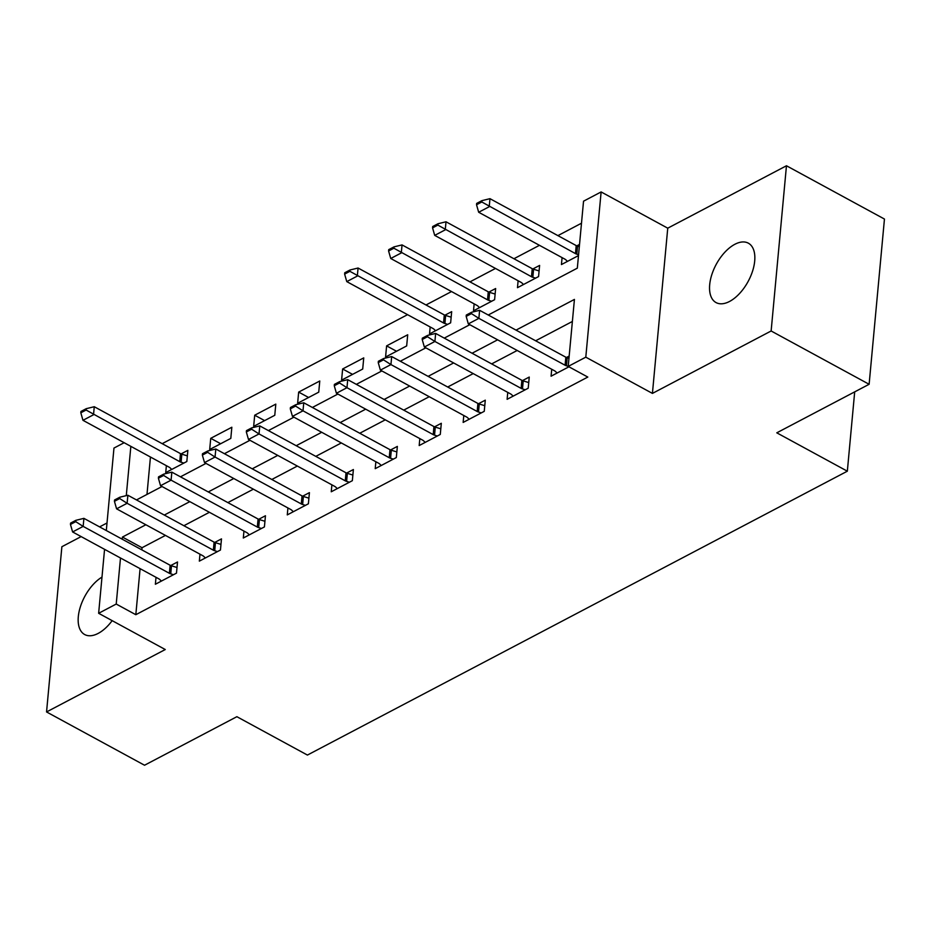 <?xml version="1.0" encoding="UTF-8"?>
<svg xmlns="http://www.w3.org/2000/svg" width="931" height="931" viewBox="0 0 931 931"><rect width="100%" height="100%" fill="white"/><g stroke="black" fill="none" stroke-linecap="round" stroke-linejoin="round"><path stroke-width="1.4" d="M734.85 244.294A33.807 18.096 -61.5 0 0 711.843 274.564A33.807 18.096 -61.5 0 0 716.044 302.575A33.807 18.096 -61.5 0 0 729.543 301.458A33.807 18.096 -61.5 0 0 752.551 271.189A33.807 18.096 -61.5 0 0 748.349 243.177A33.807 18.096 -61.5 0 0 734.85 244.294M101.991 577.092A33.807 18.096 -61.5 0 0 80.147 607.524A33.807 18.096 -61.5 0 0 84.663 634.535A33.807 18.096 -61.5 0 0 98.174 633.406A33.807 18.096 -61.5 0 0 112.162 620.651M488.24 315.004L577.325 268.163L583.539 201.189L601.123 191.937L585.797 357.167L568.213 366.407L574.427 299.421L516.042 330.121M667.748 228.176L652.422 393.406L771.136 330.982L869.123 384.282L884.45 219.053L786.462 165.765L667.748 228.176L601.123 191.937M107.007 522.989L99.594 526.888M81.148 536.593L61.877 546.718L46.55 711.947L165.264 649.535L98.639 613.296L104.563 549.325M106.309 530.542L113.966 448.067L124.149 442.714M581.491 223.219L557.902 235.624M539.456 245.319L513.935 258.737M495.49 268.442L469.969 281.86M451.523 291.554L426.002 304.972M407.557 314.666L162.192 443.668M771.136 330.982L786.462 165.765M869.123 384.282L776.791 432.822L847.338 471.191L307.416 755.064L236.87 716.695L144.538 765.235L46.55 711.947M150.45 457.016L146.982 494.431M166.37 465.675L165.73 472.611L186.828 461.508L187.864 450.348L181.091 453.909M209.696 449.498L230.807 438.396L231.842 427.236L210.732 438.326L209.696 449.498M253.663 426.375L274.773 415.284L275.809 404.112L254.698 415.214L253.663 426.375M297.629 403.263L318.739 392.16L319.775 381L298.665 392.091L297.629 403.263M341.596 380.139L362.706 369.048L363.742 357.888L342.631 368.979L341.596 380.139M385.574 357.027L406.672 345.925L407.708 334.764L386.609 345.867L385.574 357.027M430.18 326.979L429.54 333.915L450.639 322.813L451.675 311.652L444.902 315.213M474.147 303.855L473.507 310.791L494.605 299.701L495.641 288.529L488.868 292.09M518.113 280.743L517.473 287.679L538.572 276.577L539.608 265.416L532.835 268.978M562.08 257.619L561.44 264.555L578.488 255.594M579.524 244.434L576.801 245.865M140.092 568.655L135.821 614.704L587.81 377.067L568.213 366.407M572.379 321.463L535.639 340.781M517.194 350.475L491.673 363.893M473.227 373.599L447.695 387.017M429.249 396.711L403.728 410.129M385.283 419.834L359.762 433.252M341.316 442.947L315.795 456.365M297.35 466.059L271.829 479.477M253.383 489.182L227.862 502.6M209.417 512.294L183.896 525.712M165.45 535.406L142.036 547.719L141.838 549.872M156.012 577.313L155.372 584.249L176.483 573.147L177.518 561.987L170.734 565.548M199.979 554.201L199.339 561.137L220.449 550.035L221.485 538.874L214.712 542.436M243.957 531.077L243.305 538.013L264.416 526.923L265.451 515.751L258.678 519.312M287.923 507.965L287.272 514.901L308.382 503.799L309.418 492.639L302.645 496.2M331.89 484.842L331.25 491.777L352.349 480.687L353.384 469.527L346.611 473.088M375.856 461.729L375.216 468.665L396.315 457.563L397.351 446.403L390.578 449.964M419.823 438.617L419.183 445.553L440.282 434.451L441.317 423.291L434.544 426.852M463.789 415.494L463.149 422.43L484.248 411.339L485.284 400.167L478.511 403.728M507.756 392.382L507.116 399.318L528.214 388.215L529.25 377.055L522.477 380.616M551.722 369.258L551.082 376.194L568.946 366.802M569.167 356.073L566.444 357.504M847.338 471.191L854.693 391.858M652.422 393.406L585.797 357.167M135.821 614.704L116.224 604.044L98.639 613.296M136.496 499.935L162.017 486.517M180.463 476.823L205.984 463.405M224.429 453.7L249.95 440.282M268.407 430.588L293.928 417.169M312.374 407.475L337.895 394.046M356.34 384.352L381.861 370.934M400.307 361.24L425.828 347.822M444.273 338.116L469.794 324.698M130.852 446.356L126.279 495.641M145.853 524.758L122.438 537.059L122.24 539.212M120.495 557.995L116.224 604.044M497.596 339.827L472.075 353.245M453.63 362.939L428.109 376.357M409.652 386.051L384.131 399.469M365.685 409.175L340.164 422.593M321.719 432.287L296.198 445.705M277.752 455.399L252.231 468.817M233.786 478.522L208.265 491.94M189.819 501.634L164.298 515.052M142.036 547.719L122.438 537.059M396.536 351.266L386.609 345.867M352.57 374.378L342.631 368.979M308.592 397.49L298.665 392.091M264.625 420.614L254.698 415.214M220.659 443.726L210.732 438.326M75.737 521.663L75.865 520.324L70.581 523.106L70.465 524.444L75.737 521.663L83.162 526.399L83.906 518.358L170.129 565.257A5.283 2.793 -174.7 0 0 171.49 565.815L177.006 567.503M161.4 581.084L159.853 579.582A5.283 2.793 -174.7 0 0 158.829 578.849L72.606 531.95L83.162 526.399L169.384 573.298A5.283 2.793 -174.7 0 0 170.745 573.857L173.515 574.706M70.465 524.444L72.606 531.95M83.906 518.358L75.865 520.324M187.352 455.864L181.836 454.177A5.283 2.793 5.3 0 1 180.486 453.618L94.264 406.719L93.519 414.76L82.964 420.312L169.186 467.211A5.283 2.793 5.3 0 1 170.21 467.944L171.758 469.445M86.222 408.686L80.939 411.467L80.822 412.805L86.094 410.024L86.222 408.686L94.264 406.719M183.873 463.068L181.091 462.218A5.283 2.793 5.3 0 1 179.741 461.66L86.094 410.024M82.964 420.312L80.822 412.805M119.703 498.55L119.831 497.212L114.56 499.982L114.432 501.32L119.703 498.55L127.128 503.287L127.873 495.245L214.095 542.145A5.283 2.793 -174.7 0 0 215.457 542.703L220.973 544.391M205.367 557.96L203.819 556.459A5.283 2.793 -174.7 0 0 202.807 555.726L116.573 508.826L127.128 503.287L213.35 550.186A5.283 2.793 -174.7 0 0 214.712 550.745L217.482 551.594M114.432 501.32L116.573 508.826M127.873 495.245L119.831 497.212M163.67 475.438L163.798 474.088L158.526 476.87L158.398 478.208L163.67 475.438L171.095 480.163L171.839 472.133L258.073 519.021A5.283 2.793 -174.7 0 0 259.423 519.579L264.939 521.279M249.333 534.848L247.797 533.347A5.283 2.793 -174.7 0 0 246.773 532.613L160.539 485.714L171.095 480.163L257.317 527.062A5.283 2.793 -174.7 0 0 258.678 527.621L261.46 528.471M158.398 478.208L160.539 485.714M171.839 472.133L163.798 474.088M207.636 452.315L207.764 450.976L202.493 453.746L202.364 455.096L207.636 452.315L215.061 457.051L215.806 449.01L302.04 495.909A5.283 2.793 -174.7 0 0 303.39 496.467L308.906 498.155M293.3 511.724L291.764 510.223A5.283 2.793 -174.7 0 0 290.74 509.49L204.517 462.602L215.061 457.051L301.295 503.95A5.283 2.793 -174.7 0 0 302.645 504.509L305.426 505.358M202.364 455.096L204.517 462.602M215.806 449.01L207.764 450.976M251.614 429.203L251.731 427.864L246.459 430.634L246.331 431.972L251.614 429.203L259.027 433.939L259.772 425.898L346.006 472.797A5.283 2.793 -174.7 0 0 347.356 473.355L352.872 475.043M337.278 488.612L335.73 487.111A5.283 2.793 -174.7 0 0 334.706 486.378L248.484 439.479L259.027 433.939L345.261 480.827A5.283 2.793 -174.7 0 0 346.611 481.385L349.393 482.246M246.331 431.972L248.484 439.479M259.772 425.898L251.731 427.864M295.581 406.079L295.697 404.741L290.425 407.522L290.297 408.86L295.581 406.079L303.006 410.815L303.75 402.774L389.973 449.673A5.283 2.793 -174.7 0 0 391.323 450.232L396.839 451.931M381.245 465.5L379.697 463.999A5.283 2.793 -174.7 0 0 378.673 463.266L292.45 416.366L303.006 410.815L389.228 457.715A5.283 2.793 -174.7 0 0 390.578 458.273L393.359 459.123M290.297 408.86L292.45 416.366M303.75 402.774L295.697 404.741M339.547 382.967L339.675 381.629L334.392 384.398L334.264 385.737L339.547 382.967L346.972 387.703L347.717 379.662L433.939 426.561A5.283 2.793 -174.7 0 0 435.289 427.12L440.805 428.807M425.211 442.376L423.663 440.875A5.283 2.793 -174.7 0 0 422.639 440.142L336.417 393.254L346.972 387.703L433.194 434.602A5.283 2.793 -174.7 0 0 434.544 435.161L437.326 436.011M334.264 385.737L336.417 393.254M347.717 379.662L339.675 381.629M451.163 317.168L445.646 315.481A5.283 2.793 5.3 0 1 444.296 314.922L358.074 268.023L357.329 276.065L346.774 281.616L432.996 328.503A5.283 2.793 5.3 0 1 434.021 329.237L435.568 330.738M350.021 269.99L344.749 272.76L344.621 274.098L349.905 271.328L350.021 269.99L358.074 268.023M447.683 324.372L444.902 323.523A5.283 2.793 5.3 0 1 443.552 322.964L349.905 271.328M346.774 281.616L344.621 274.098M383.514 359.855L383.642 358.516L378.358 361.286L378.242 362.625L383.514 359.855L390.939 364.58L391.683 356.55L477.906 403.449A5.283 2.793 -174.7 0 0 479.256 404.007L484.772 405.695M469.177 419.264L467.63 417.763A5.283 2.793 -174.7 0 0 466.606 417.03L380.383 370.131L390.939 364.58L477.161 411.479A5.283 2.793 -174.7 0 0 478.511 412.037L481.292 412.887M378.242 362.625L380.383 370.131M391.683 356.55L383.642 358.516M495.129 294.056L489.613 292.369A5.283 2.793 5.3 0 1 488.263 291.81L402.041 244.911L401.296 252.941L390.741 258.492L476.963 305.391A5.283 2.793 5.3 0 1 477.987 306.124L479.535 307.626M393.999 246.878L388.716 249.648L388.588 250.986L393.871 248.216L393.999 246.878L402.041 244.911M491.649 301.248L488.868 300.399A5.283 2.793 5.3 0 1 487.518 299.84L393.871 248.216M390.741 258.492L388.588 250.986M427.48 336.731L427.608 335.393L422.325 338.174L422.209 339.512L427.48 336.731L434.905 341.468L435.65 333.426L521.872 380.325A5.283 2.793 -174.7 0 0 523.222 380.884L528.738 382.571M513.144 396.14L511.596 394.651A5.283 2.793 -174.7 0 0 510.572 393.918L424.35 347.019L434.905 341.468L521.127 388.367A5.283 2.793 -174.7 0 0 522.477 388.925L525.259 389.775M422.209 339.512L424.35 347.019M435.65 333.426L427.608 335.393M539.096 270.933L533.579 269.245A5.283 2.793 5.3 0 1 532.229 268.687L446.007 221.787L445.262 229.829L434.707 235.38L520.929 282.279A5.283 2.793 5.3 0 1 521.954 283.012L523.501 284.502M437.966 223.754L432.682 226.536L432.566 227.874L437.838 225.093L437.966 223.754L446.007 221.787M535.616 278.136L532.835 277.287A5.283 2.793 5.3 0 1 531.485 276.728L437.838 225.093M434.707 235.38L432.566 227.874M471.447 313.619L471.575 312.281L466.291 315.05L466.175 316.389L471.447 313.619L478.871 318.355L479.616 310.314L565.839 357.213A5.283 2.793 -174.7 0 0 567.2 357.772L568.957 358.307M557.11 373.028L555.563 371.527A5.283 2.793 -174.7 0 0 554.55 370.794L468.316 323.895L478.871 318.355L565.094 365.243A5.283 2.793 -174.7 0 0 566.455 365.802L568.213 366.349M466.175 316.389L468.316 323.895M479.616 310.314L471.575 312.281M579.315 246.668L577.557 246.133A5.283 2.793 5.3 0 1 576.196 245.575L489.974 198.675L489.229 206.717L478.674 212.256L564.896 259.155A5.283 2.793 5.3 0 1 565.92 259.889L567.468 261.39M481.932 200.642L476.649 203.412L476.532 204.75L481.804 201.98L481.932 200.642L489.974 198.675M578.57 254.71L576.801 254.163A5.283 2.793 5.3 0 1 575.451 253.604L481.804 201.98M478.674 212.256L476.532 204.75M170.745 573.857L171.49 565.815M169.384 573.298L170.129 565.257M180.486 453.618L179.741 461.66M181.836 454.177L181.091 462.218M214.712 550.745L215.457 542.703M213.35 550.186L214.095 542.145M258.678 527.621L259.423 519.579M257.317 527.062L258.073 519.021M302.645 504.509L303.39 496.467M301.295 503.95L302.04 495.909M346.611 481.385L347.356 473.355M345.261 480.827L346.006 472.797M390.578 458.273L391.323 450.232M389.228 457.715L389.973 449.673M434.544 435.161L435.289 427.12M433.194 434.602L433.939 426.561M444.296 314.922L443.552 322.964M445.646 315.481L444.902 323.523M478.511 412.037L479.256 404.007M477.161 411.479L477.906 403.449M488.263 291.81L487.518 299.84M489.613 292.369L488.868 300.399M522.477 388.925L523.222 380.884M521.127 388.367L521.872 380.325M532.229 268.687L531.485 276.728M533.579 269.245L532.835 277.287M566.455 365.802L567.2 357.772M565.094 365.243L565.839 357.213M576.196 245.575L575.451 253.604M577.557 246.133L576.801 254.163"/></g></svg>
